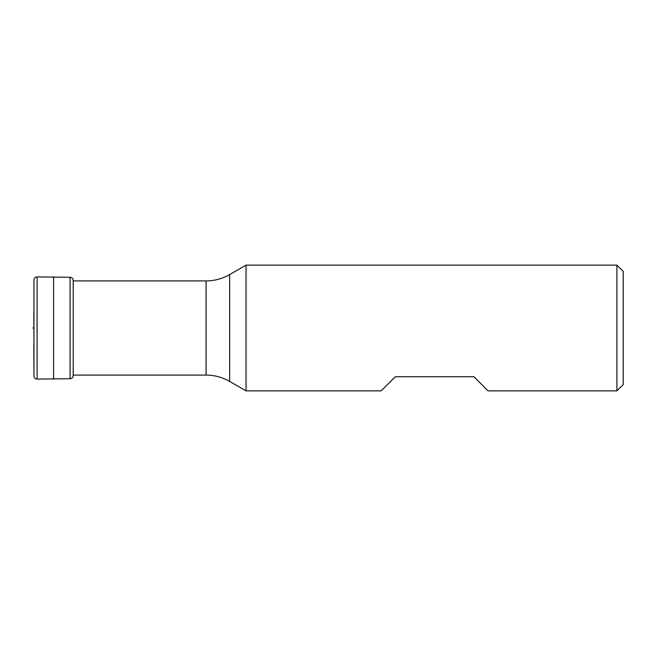 <?xml version="1.0" encoding="UTF-8"?>
<svg xmlns="http://www.w3.org/2000/svg" width="656" height="656" viewBox="0 0 656 656"><rect width="100%" height="100%" fill="white"/><g stroke="black" fill="none" stroke-linecap="round" stroke-linejoin="round"><path stroke-width="0.98" d="M73.21 280.907L206.074 280.907L206.074 375.093L73.21 375.093M206.074 375.093A47.15 47.15 180 0 1 229.649 381.407L246.025 390.861L246.025 265.139L229.649 274.593L229.649 381.407M206.074 280.907A47.15 47.15 0 0 0 229.649 274.593M616.911 390.861L616.911 265.139L623.2 271.42L623.2 384.58L616.911 390.861L488.048 390.861L473.903 376.716L395.322 376.716L381.177 390.861L246.025 390.861M616.911 265.139L246.025 265.139M73.21 280.432L73.21 375.585L73.21 280.432C73.029 278.529 71.988 277.48 70.085 277.283L37.105 276.922C35.203 277.078 34.153 278.103 33.94 279.989L33.94 312.609M73.21 375.568C73.029 377.471 71.988 378.52 70.085 378.717L37.105 379.078C35.203 378.922 34.153 377.897 33.94 376.011L33.841 343.67M33.841 312.33L33.94 343.391M33.743 328L32.8 328M53.595 378.889L53.595 277.111M37.105 379.078L37.105 276.922M33.94 376.011L33.94 279.989M70.085 378.717L70.085 277.283"/></g></svg>
